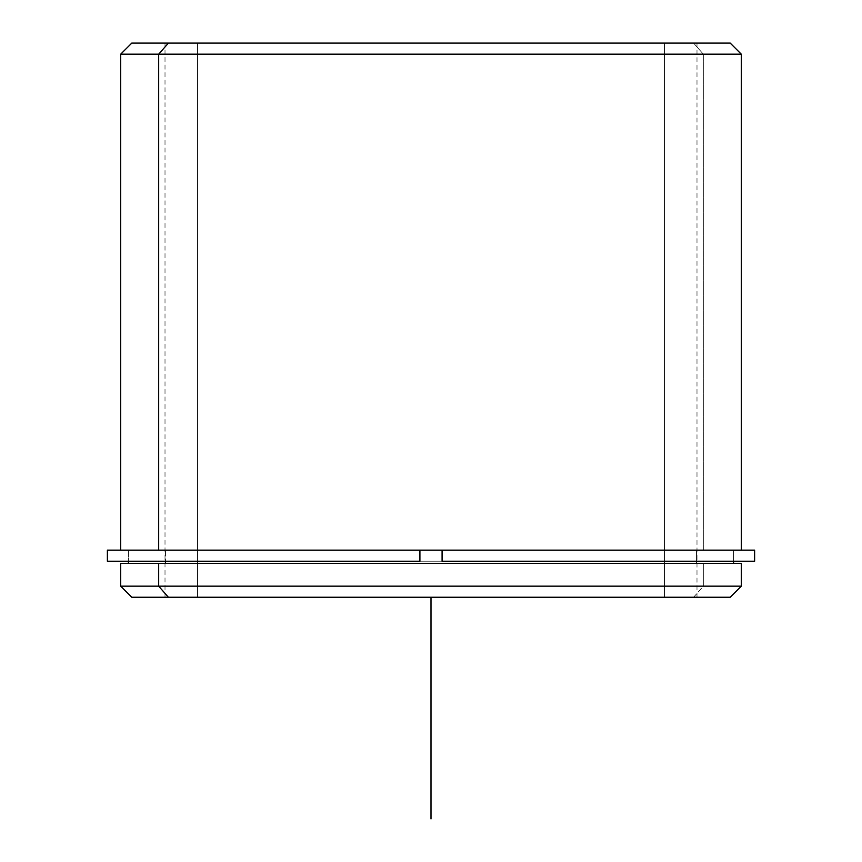 <?xml version="1.0" encoding="UTF-8"?>
<svg xmlns="http://www.w3.org/2000/svg" width="862" height="862" viewBox="0 0 862 862"><rect width="100%" height="100%" fill="white"/><g stroke="black" fill="none" stroke-linecap="round" stroke-linejoin="round"><path stroke-width="0.65" stroke-dasharray="4.31 3.23" d="M696.528 550.139L696.528 563.436L733.562 563.436L128.438 563.436L696.528 563.436L696.528 550.139L128.438 550.139L733.562 550.139L165.472 550.139L165.472 561.227L165.472 550.139L128.837 550.139L696.528 550.139M197.57 597.247L696.992 597.247L664.43 597.247L664.43 43.1L696.992 43.1L197.57 43.1L197.57 597.247L197.57 43.1L165.008 43.1L664.43 43.1L664.43 597.247L165.008 597.247L696.636 597.247L197.57 597.247M703.327 550.139L120.68 550.139L741.32 550.139L442.087 550.139L703.327 550.139L703.327 54.187L703.327 550.139M158.673 563.436L733.562 563.436M165.472 563.436L733.163 563.436L165.472 563.436M168.392 43.1L696.992 43.1L696.992 597.247L693.608 597.247L703.327 586.16L741.32 586.16L703.327 586.16L703.327 563.436L703.327 586.16L120.68 586.16L703.327 586.16L693.608 597.247L168.392 597.247M741.32 563.436L120.68 563.436M131.767 597.247L730.233 597.247M730.233 43.1L693.608 43.1L703.327 54.187L120.68 54.187L703.327 54.187L693.608 43.1L131.767 43.1M197.57 43.1L696.636 43.1L197.57 43.1M107.384 561.227L754.616 561.227M754.616 550.139L107.384 550.139M165.008 561.227L733.303 561.227L442.087 561.227L442.087 550.139L442.087 561.227L733.562 561.227L128.438 561.227L419.913 561.227L419.913 550.139L128.438 550.139L733.562 550.139L158.673 550.139M419.913 550.139L419.913 561.227M120.68 550.139L741.32 550.139M733.562 561.227L733.562 550.139L733.562 561.227L128.438 561.227L128.438 550.139L128.438 561.227M431 597.247L652.653 597.247M165.008 597.247L165.008 43.1"/><path stroke-width="1.29" d="M165.472 563.436L165.472 561.227L165.472 563.436M128.438 563.436L128.438 561.227L419.913 561.227L419.913 550.139L442.087 550.139L419.913 550.139L419.913 561.227L107.384 561.227L107.384 550.139L419.913 550.139L120.68 550.139L120.68 54.187L741.32 54.187L158.673 54.187L158.673 550.139L158.673 54.187L120.68 54.187L131.767 43.1L168.392 43.1L158.673 54.187L168.392 43.1L730.233 43.1L741.32 54.187L741.32 550.139L442.087 550.139L754.616 550.139L754.616 561.227L442.087 561.227L442.087 550.139L442.087 561.227L733.562 561.227L733.562 563.436L741.266 563.436L158.673 563.436L741.32 563.436L741.32 586.16L158.673 586.16L158.673 563.436L158.673 586.16L120.68 586.16L158.673 586.16L168.392 597.247L696.992 597.247M168.392 597.247L158.673 586.16L741.32 586.16L730.233 597.247L131.767 597.247L120.68 586.16L120.68 563.436L158.673 563.436M696.992 43.1L168.392 43.1M158.673 550.139L419.913 550.139M419.913 561.227L165.008 561.227M431 597.247L431 818.9"/></g></svg>
